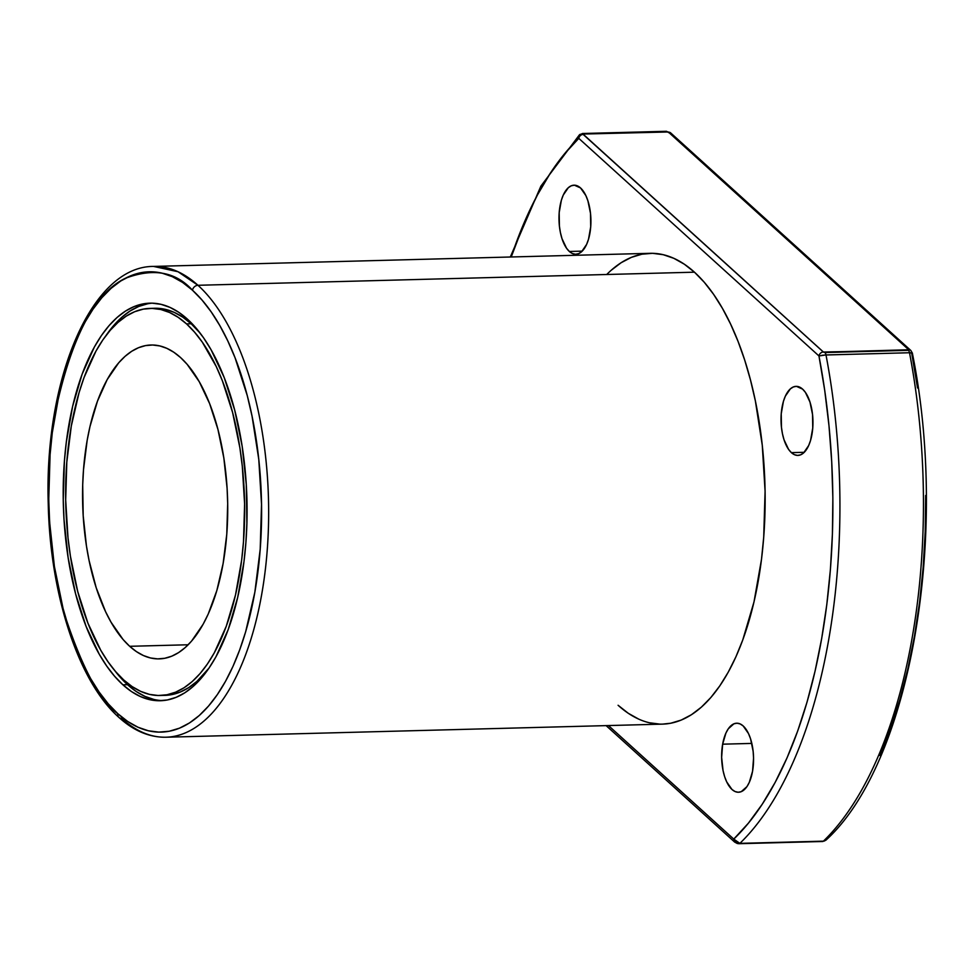 <?xml version="1.0" encoding="UTF-8"?>
<svg xmlns="http://www.w3.org/2000/svg" width="975" height="975" viewBox="0 0 975 975"><rect width="100%" height="100%" fill="white"/><g stroke="black" fill="none" stroke-linecap="round" stroke-linejoin="round"><path stroke-width="1.46" d="M791.395 452.644A34.539 15.953 88.5 0 1 782.035 407.343A34.539 15.953 88.5 0 1 802.596 389.122A34.539 15.953 88.5 0 1 812.784 427.598A34.539 15.953 88.5 0 1 797.903 455.41A34.539 15.953 88.5 0 1 791.395 452.644L804.253 452.303L791.395 452.644L788.58 449.39L784.022 439.762L782.462 433.765L781.45 427.269L781.231 413.79L783.412 401.408L785.314 396.216L790.372 388.854L793.345 386.953L796.441 386.356L802.596 389.122L805.399 392.377L809.957 402.005L812.541 414.509L812.748 427.976L810.566 440.371L808.665 445.551L803.607 452.924L800.646 454.825L797.538 455.41L794.418 454.679L791.395 452.644A34.539 15.953 88.5 0 1 781.207 414.18A34.539 15.953 88.5 0 1 796.075 386.356A34.539 15.953 88.5 0 1 802.596 389.122A34.539 15.953 88.5 0 1 811.943 434.436A34.539 15.953 88.5 0 1 791.395 452.644L804.253 452.303M569.351 251.477A34.539 15.953 88.5 0 1 559.991 206.176A34.539 15.953 88.5 0 1 580.552 187.956A34.539 15.953 88.5 0 1 590.74 226.432A34.539 15.953 88.5 0 1 575.859 254.243A34.539 15.953 88.5 0 1 569.351 251.477L582.209 251.136L569.351 251.477L566.536 248.223L561.978 238.607L560.418 232.598L559.406 226.103L559.187 212.623L561.368 200.241L563.27 195.049L568.327 187.688L571.301 185.786L574.397 185.189L580.552 187.956L585.841 195.561L587.913 200.838L590.497 213.342L590.704 226.809L588.522 239.204L586.621 244.396L581.563 251.757L578.602 253.658L575.494 254.243L572.374 253.512L569.351 251.477A34.539 15.953 88.5 0 1 559.163 213.013A34.539 15.953 88.5 0 1 574.031 185.189A34.539 15.953 88.5 0 1 580.552 187.956A34.539 15.953 88.5 0 1 589.899 233.269A34.539 15.953 88.5 0 1 569.351 251.477L582.209 251.136M722.646 744.181A34.539 15.953 88.5 0 1 743.194 725.973A34.539 15.953 88.5 0 1 752.554 771.274A34.539 15.953 88.5 0 1 738.514 792.248A34.539 15.953 88.5 0 1 722.646 744.181L751.822 743.413L722.646 744.181L725.924 733.054L728.276 728.812L733.943 723.791L737.051 723.206L740.171 723.938L743.194 725.973L748.495 733.566L750.567 738.843L753.139 751.347L753.553 758.087L752.554 771.274L749.275 782.401L746.923 786.642L741.244 791.663L738.148 792.248L735.028 791.517L731.993 789.482L726.704 781.889L724.632 776.612L723.06 770.603L721.634 757.368L722.646 744.181A34.539 15.953 88.5 0 1 736.686 723.206A34.539 15.953 88.5 0 1 752.554 771.274A34.539 15.953 88.5 0 1 731.993 789.482A34.539 15.953 88.5 0 1 722.646 744.181L751.822 743.413M611.179 270.294L621.099 262.738L631.373 257.363L641.879 254.207L652.531 253.317L663.207 254.694L673.835 258.326L684.279 264.176L694.456 272.183A235.487 108.737 88.5 0 1 763.912 534.458A235.487 108.737 88.5 0 1 662.488 724.132L165.994 737.222A235.487 108.737 88.5 0 0 267.418 547.56A235.487 108.737 88.5 0 0 197.962 285.285A235.487 108.737 88.5 0 1 261.739 594.189A235.487 108.737 88.5 0 1 121.595 718.368A5.228 4.241 -47.8 0 1 117.804 713.676A230.246 106.324 88.5 0 1 55.453 411.621A230.246 106.324 88.5 0 1 192.477 290.221A5.228 4.241 -47.8 0 1 197.962 285.285L178.011 271.733L153.575 266.419C91.26 266.102 44.216 379.494 48.238 503.685C50.054 594.47 78.378 681.647 118.938 717.429A5.228 4.241 -47.8 0 1 117.804 713.676C99.986 700.806 82.534 668.618 65.459 617.138C49.774 565.244 42.376 483.137 55.453 411.621C71.26 337.643 94.514 293.219 125.19 278.375C153.221 267.747 175.646 271.696 192.477 290.221A5.228 4.241 -47.8 0 1 197.962 285.285L694.456 272.183A235.487 108.737 -91.5 0 0 650.057 253.317L153.575 266.419A235.487 108.737 -91.5 0 1 197.962 285.285A235.487 108.737 88.5 0 1 267.418 547.56A235.487 108.737 88.5 0 1 165.994 737.222A235.487 108.737 88.5 0 1 121.595 718.368A5.228 4.241 -47.8 0 1 118.913 717.405A5.228 4.241 -47.8 0 1 117.804 713.676L127.762 721.512L137.975 727.228L148.358 730.775L158.803 732.115L169.211 731.25L179.485 728.167L189.528 722.914L199.241 715.528L208.516 706.083L217.291 694.675L225.469 681.403L232.964 666.412L239.704 649.838L245.639 631.837L254.841 592.264L260.203 549.217L261.532 504.367L258.777 459.408L252.038 416.093L247.248 395.57L235.06 357.788L227.784 340.897L219.802 325.553L211.209 311.902L202.069 300.093L192.477 290.221L182.52 282.384L172.307 276.668L161.923 273.11L151.478 271.769L141.07 272.634L130.796 275.718L120.754 280.983L111.053 288.368L101.766 297.802L92.991 309.221L84.813 322.481L77.33 337.472L70.578 354.047L59.585 391.304L52.272 432.815L50.078 454.667L48.75 499.529L49.615 522.1L54.393 566.451L63.034 608.315L68.713 627.815L75.221 646.096L82.497 662.988L90.48 678.344L99.072 691.982L108.213 703.804L117.804 713.676A230.246 106.324 -91.5 0 0 254.841 592.264A230.246 106.324 -91.5 0 0 192.477 290.221A5.228 4.241 -47.8 0 1 197.962 285.285L694.456 272.183L704.267 282.275L713.615 294.365L722.402 308.319L730.568 324.017L738.014 341.299L744.668 359.994L750.47 379.933L755.369 400.92L762.267 445.222L765.082 491.193L763.717 537.079L761.487 559.431L754.004 601.88L742.755 639.978L735.857 656.931L728.191 672.263L719.83 685.827L710.86 697.503L701.366 707.155L691.446 714.712L681.172 720.086L670.666 723.243L662.391 724.132M129.687 646.303A156.987 72.491 88.5 0 1 87.165 440.359A156.987 72.491 88.5 0 1 180.594 357.581A156.987 72.491 88.5 0 1 226.907 532.435A156.987 72.491 88.5 0 1 159.278 658.881A156.987 72.491 88.5 0 1 129.687 646.303L188.175 644.767L129.687 646.303L123.143 639.576L111.053 622.208L105.617 611.752L96.208 587.767L89.078 560.479L86.446 545.927L83.192 515.69L82.704 484.916L83.509 469.706L87.165 440.359L89.993 426.514L97.488 401.115L107.189 379.58L118.743 362.761L125.08 356.326L131.698 351.28L138.548 347.697L145.543 345.601L152.648 345.004L159.766 345.93L166.847 348.343L173.806 352.243L180.594 357.581L187.139 364.321L199.229 381.676L209.637 403.662L217.937 429.414L223.836 457.97L227.09 488.207L227.687 503.6L226.773 534.178L223.117 563.526L216.84 590.509L208.199 614.079L203.092 624.305L191.539 641.123L185.201 647.571L178.583 652.604L171.746 656.187L164.738 658.283L157.633 658.881L150.516 657.967L143.435 655.541L136.476 651.641L129.687 646.303A156.987 72.491 88.5 0 1 83.387 471.449A156.987 72.491 88.5 0 1 151.003 345.004A156.987 72.491 88.5 0 1 180.594 357.581A156.987 72.491 88.5 0 1 223.117 563.526A156.987 72.491 88.5 0 1 129.687 646.303L188.175 644.767M154.598 308.271L165.494 309.392L174.22 312.378L182.812 317.192L191.173 323.773A193.623 89.407 -91.5 0 0 154.672 308.271L150.04 308.392A193.623 89.407 88.5 0 1 186.53 323.895L191.173 323.773L200.192 333.206A193.623 89.407 88.5 0 0 191.173 323.773A193.623 89.407 -91.5 0 0 152.356 308.392M186.53 323.895L191.173 323.773L186.53 323.895A193.623 89.407 88.5 0 1 238.973 577.895A193.623 89.407 88.5 0 1 123.752 679.989A193.623 89.407 88.5 0 1 71.309 425.99A193.623 89.407 88.5 0 1 186.53 323.895L178.169 317.314L169.577 312.5L160.851 309.514L152.063 308.392L143.313 309.124L134.672 311.707L126.226 316.132L118.06 322.347L110.248 330.281L102.875 339.873L96.001 351.037L84.033 377.581L79.048 392.718L71.309 425.99L66.8 462.187L65.678 499.907L67.994 537.712L70.419 556.189L77.695 591.398L87.933 623.159L100.766 650.276L107.993 661.757L115.684 671.69L123.752 679.989L132.113 686.571L140.705 691.385L149.431 694.371L158.218 695.504L166.969 694.773L175.61 692.177L184.056 687.753L192.221 681.549L200.033 673.603L207.407 664.012L214.281 652.86L226.249 626.303L235.499 594.982L241.654 560.077L243.494 541.698L244.603 503.977L242.288 466.184L239.862 447.708L232.598 412.498L222.349 380.725L216.231 366.515L202.288 342.14L194.598 332.207L186.53 323.895A193.623 89.407 88.5 0 1 243.652 539.553A193.623 89.407 88.5 0 1 160.253 695.492A193.623 89.407 88.5 0 1 123.752 679.989A193.623 89.407 88.5 0 1 66.641 464.344A193.623 89.407 88.5 0 1 150.04 308.392M122.899 684.803L127.542 684.682L114.721 670.568A198.851 91.821 -91.5 0 0 127.542 684.682L122.899 684.803A198.851 91.821 88.5 0 1 69.042 423.942A198.851 91.821 88.5 0 1 187.383 319.093A198.851 91.821 88.5 0 1 241.239 579.942A198.851 91.821 88.5 0 1 122.899 684.803A198.851 91.821 88.5 0 1 64.24 463.32A198.851 91.821 88.5 0 1 149.894 303.164A198.851 91.821 88.5 0 1 187.383 319.093L195.67 327.612L203.568 337.813L210.99 349.598L224.165 377.447L234.683 410.073L242.153 446.233L246.273 484.538L246.894 523.514L245.871 542.77L243.982 561.649L237.668 597.492L228.174 629.667L215.877 656.931L208.821 668.387L201.24 678.247L193.221 686.4L184.836 692.774L176.17 697.32L167.298 699.977L158.303 700.733L149.285 699.575L140.315 696.503L131.491 691.568L122.899 684.803L114.611 676.272L106.726 666.071L99.292 654.286L86.117 626.438L75.599 593.812L68.128 557.651L64.009 519.346L63.253 499.858L64.411 461.114L66.3 442.236L72.613 406.392L82.107 374.217L94.404 346.954L101.461 335.497L109.042 325.65L117.061 317.484L125.446 311.11L134.111 306.564L142.996 303.908L151.978 303.152L160.997 304.322L169.967 307.381L178.791 312.317L187.383 319.093A198.851 91.821 88.5 0 1 246.041 540.564A198.851 91.821 88.5 0 1 160.387 700.733A198.851 91.821 88.5 0 1 122.899 684.803L127.542 684.682A198.851 91.821 -91.5 0 0 162.703 700.598A198.851 91.821 -91.5 0 1 127.542 684.682L136.134 691.446L144.958 696.382L153.916 699.453M912.32 353.182L909.517 352.743A387.246 178.803 88.5 0 1 823.4 841.157L824.582 840.962L823.4 841.157A4.18 1.938 88.5 0 1 822.656 841.498A4.18 1.938 88.5 0 0 823.4 841.157A4.18 1.938 88.5 0 1 821.901 841.193M736.308 842.254L739.879 843.363L733.761 839.085L608.449 725.546L733.761 839.085L748.434 823.119L762.279 804.168L775.174 782.377L787.008 757.941L797.66 731.104L807.044 702.085L815.063 671.141L821.669 638.576L826.788 604.658L830.383 569.692L832.406 534.008L832.857 497.92L831.712 461.736L828.994 425.807L824.728 390.439L818.951 355.948L819.987 355.656L818.951 355.948A382.005 176.39 88.5 0 1 733.761 839.085L736.137 842.132L739.879 843.363A387.246 178.803 -91.5 0 0 825.996 354.949L821.718 355.339M910.869 350.513A4.18 3.4 132.2 0 0 908.724 349.757L823.607 352.194L582.989 134.05L668.289 131.978L908.724 349.757L908.42 350.342A4.18 1.938 88.5 0 1 909.517 352.743C912.356 352.779 913.1 353.023 911.759 353.511L917.536 387.989M925.653 495.471L925.214 531.558L923.179 567.243L919.596 602.209L914.477 636.127L907.871 668.692L899.84 699.636L890.455 728.654L879.803 755.491M670.678 132.917L910.857 350.5L912.344 353.096C949.613 536.957 910.138 763.888 825.886 840.206L823.4 841.157L739.879 843.363A4.18 1.938 88.5 0 1 739.135 843.704A4.18 1.938 88.5 0 0 739.879 843.363A387.246 178.803 -91.5 0 0 825.996 354.949A4.18 1.938 88.5 0 0 824.899 352.548L823.339 352.012A4.18 3.4 132.2 0 0 818.951 355.948L825.996 354.949A4.18 1.938 88.5 0 0 824.899 352.548L908.42 350.342L823.339 352.012A4.18 3.4 132.2 0 0 818.951 355.948L578.784 138.365L579.077 135.245L581.941 133.843A4.18 1.938 88.5 0 1 582.684 133.502A4.18 1.938 88.5 0 1 583.477 133.831L666.997 131.625A4.18 1.938 88.5 0 0 665.462 131.637A4.18 1.938 88.5 0 1 666.205 131.296A4.18 1.938 88.5 0 1 666.997 131.625L668.545 132.173A4.18 3.4 132.2 0 1 670.678 132.917A4.18 3.4 132.2 0 0 668.545 132.173L908.724 349.757L908.42 350.342A4.18 1.938 88.5 0 1 909.517 352.743L825.996 354.949A387.246 178.803 -91.5 0 1 739.879 843.363L823.4 841.157A387.246 178.803 88.5 0 0 909.517 352.743L824.679 355.01M823.339 352.012L583.172 134.416L823.339 352.012A4.18 3.4 132.2 0 0 818.951 355.948L578.784 138.365L564.111 154.33L550.266 173.282L537.371 195.073L525.537 219.509L511.217 256.986A382.005 176.39 -91.5 0 1 578.784 138.365A382.005 176.39 -91.5 0 0 511.217 256.986M660.014 724.132L649.338 722.755M638.71 719.123L628.266 713.273L618.089 705.266A235.487 108.737 88.5 0 0 758.233 581.1A235.487 108.737 88.5 0 0 694.456 272.183A235.487 108.737 -91.5 0 0 606.73 274.499M105.897 335.692A198.851 91.821 -91.5 0 1 152.222 303.164A198.851 91.821 -91.5 0 0 105.897 335.692L113.685 325.516L121.704 317.362L130.089 310.988L138.755 306.442L147.627 303.786M160.253 695.492L164.885 695.37A193.623 89.407 88.5 0 0 209.028 668.082L196.865 681.428L188.699 687.631L180.253 692.055L171.612 694.651L164.812 695.382M581.929 133.843L581.941 133.843A4.18 1.938 88.5 0 1 583.477 133.831L668.302 131.991L908.724 349.757A4.18 3.4 132.2 0 1 910.857 350.5M737.063 843.022L738.16 843.363M608.449 725.546L733.773 839.097A382.005 176.39 88.5 0 0 818.951 355.948L578.784 138.365A4.18 3.4 132.2 0 1 583.172 134.416A4.18 3.4 132.2 0 0 578.784 138.365L579.467 134.794L582.684 133.502L666.205 131.296A4.18 1.938 88.5 0 1 666.997 131.625M583.477 133.831L583.172 134.416L583.477 133.831A4.18 1.938 88.5 0 0 582.684 133.502M733.761 839.085A4.18 3.4 132.2 0 0 734.662 842.083L734.662 842.083A4.18 3.4 132.2 0 1 733.761 839.085A4.18 3.4 132.2 0 0 734.65 842.071L739.135 843.704A4.18 1.938 88.5 0 1 738.782 843.643A4.18 1.938 88.5 0 0 739.135 843.704L822.656 841.498L825.886 840.206M197.962 285.285L694.456 272.183M912.039 352.901L909.517 352.743A387.246 178.803 88.5 0 1 823.4 841.157L739.879 843.363A4.18 1.938 88.5 0 1 738.782 843.643M908.42 350.342A4.18 1.938 88.5 0 1 909.517 352.743L825.996 354.949A4.18 1.938 88.5 0 0 824.899 352.548M117.804 713.676A230.246 106.324 -91.5 0 0 254.841 592.264A230.246 106.324 -91.5 0 0 192.477 290.221M114.721 670.568A198.851 91.821 -91.5 0 0 127.542 684.682M191.173 323.773A193.623 89.407 88.5 0 1 200.192 333.206M209.028 668.082A193.623 89.407 88.5 0 1 162.569 695.37M579.089 135.232L580.064 134.343M671.641 134.964A4.18 3.4 132.2 0 0 668.545 132.173M583.172 134.416A4.18 3.4 132.2 0 0 578.784 138.365M579.455 134.806L540.869 186.164L510.303 257.01M118.938 717.429C133.746 730.872 149.431 737.466 165.994 737.222M666.205 131.296L669.52 133.051M734.662 842.083L737.161 843.436C740.001 844.045 739.172 843.594 734.662 842.083L606.109 725.619"/></g></svg>

